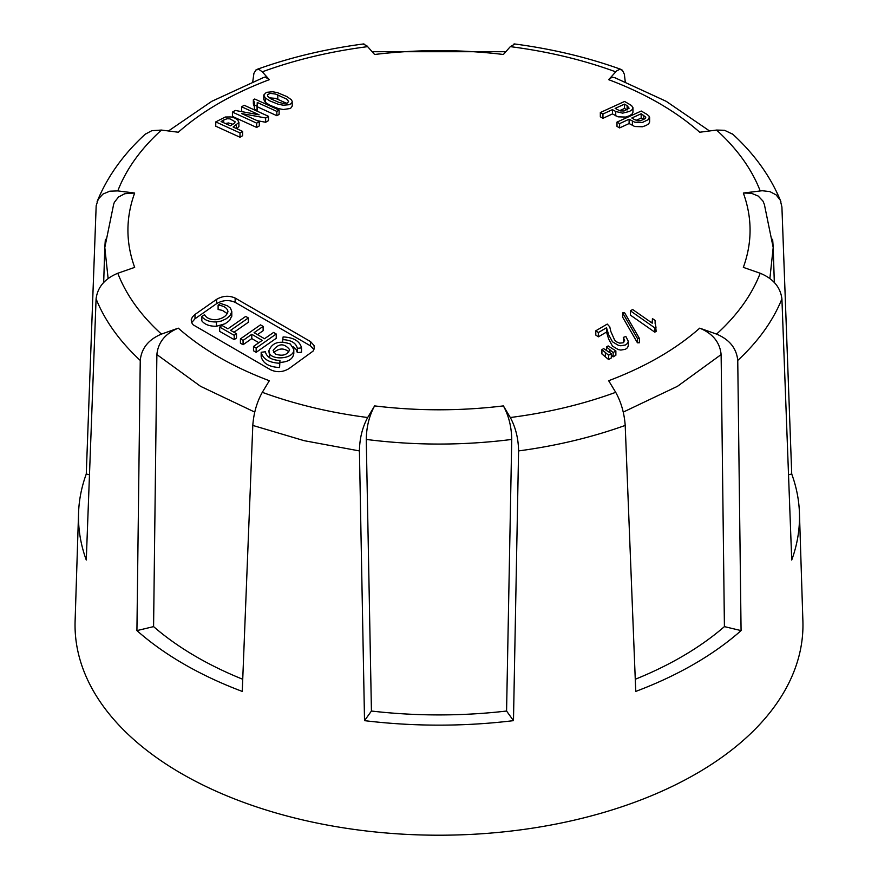 <?xml version="1.0" encoding="UTF-8"?>
<svg xmlns="http://www.w3.org/2000/svg" width="878" height="878" viewBox="0 0 878 878"><rect width="100%" height="100%" fill="white"/><g stroke="black" fill="none" stroke-linecap="round" stroke-linejoin="round"><path stroke-width="1.32" d="M602.945 118.31L602.945 114.008L600.332 112.527L600.332 116.818L602.945 118.31L612.449 113.931L618.046 116.84L625.718 117.059L629.504 115.742L632.072 114.03L632.95 112.329M237.192 128.879L238.893 126.059M215.758 121.899L215.758 126.202L240.012 137.242L242.624 135.695L242.624 131.393L233.12 127.025L238.849 122.525L237.686 119.792L234.678 118.025L231.024 116.939L225.273 117.015L215.758 121.899L240.012 132.94L242.624 131.393M254.379 104.976L257.067 106.194L257.265 102.463L276.844 111.407L279.116 110.112L254.719 99.005L253.358 99.785L254.346 102.353L254.379 109.289L257.067 110.496L257.419 108.235M253.358 99.785L253.358 104.087L254.379 106.809M257.265 106.765L276.844 115.698L279.116 114.414L279.116 110.112M263.773 95.142L263.773 99.455L265.288 102.309L269.908 105.228L278.26 108.554L283.309 109.52L290.497 108.466L292.242 106.073L292.165 101.211L291.167 99.609L286.788 96.547L277.503 92.673L272.652 91.751L266.418 92.344L263.773 95.011L265.288 97.996L269.908 100.926L278.26 104.252L283.309 105.217L289.103 104.712L291.496 103.428L292.242 101.771M601.913 349.642L601.913 353.944L608.608 359.552L611.329 357.928L611.329 353.625L603.614 348.632L601.913 349.642L608.608 355.239L611.329 353.625M611.329 355.162L613.151 356.852L615.873 355.239L615.873 350.926L608.158 345.932L606.457 346.942L613.151 352.539L615.873 350.926M622.656 312.875L622.656 317.177L637.439 342.804L639.414 342.76L639.414 338.447L624.642 312.82L622.656 312.875L637.439 338.502L639.414 338.447M630.382 310.801L630.382 315.103L654.779 332.158L656.14 331.39L655.12 320.459L652.431 318.571L652.233 323.17L632.654 309.517L630.382 310.801L654.779 327.856L656.14 327.077M595.8 330.776L598.357 332.542L606.522 327.757L608.684 334.825L612.471 341.783L618.266 345.284L620.845 345.767L625.421 344.988L627.572 343.353L628.286 341.301L625.871 336.461L623.292 337.415L624.609 340.379L623.171 342.793L619.638 343.144L616.63 341.904L614.578 339.951L610.836 331.478L609.771 326.857L607.258 324.07L595.8 330.776L595.8 335.078L598.357 336.845L606.522 332.049L608.684 339.127L612.46 346.086L618.266 349.587L620.845 350.07L625.421 349.301L627.572 347.666L628.286 345.614M623.292 337.415L623.753 342.343M257.188 120.659L265.65 122.261L268.481 120.626L268.481 116.324L244.227 105.283L241.626 106.787L259.098 114.82L235.271 110.452L232.429 112.099L256.683 123.15L259.295 121.636L241.702 113.58L265.65 117.959L268.481 116.324M232.429 112.099L232.429 116.412L256.683 127.453L259.295 125.927L259.295 121.636M241.626 106.787L241.626 111.089L243.524 111.945M619.605 127.914L619.605 123.622L617.004 122.097L617.004 126.399L619.605 127.914L629.109 123.535L634.717 126.509L642.4 126.761L646.186 125.444L648.743 123.732L649.621 122.02M262.303 392.323C294.887 404.253 330.018 412.66 367.684 417.522C362.384 427.323 359.629 438.451 359.42 450.919L304.139 440.679L252.798 425.424C253.687 413.143 256.859 402.113 262.303 392.323L269.337 380.723C232.626 366.872 202.28 349.345 178.278 328.152L161.442 334.101C148.514 339.534 141.446 348.314 140.25 360.441C119.584 341.224 104.866 320.7 96.086 298.882L86.274 560.01A360.496 208.13 0 0 1 78.559 513.158L75.102 621.185A363.964 210.127 0 0 0 299.716 819.218A363.964 210.127 0 0 0 802.898 621.185L799.441 513.158A360.496 208.13 0 0 0 791.726 474.01L781.914 206.999L780.29 200.206L776.13 194.894L769.885 191.613L762.192 190.735L743.337 193.028L751.392 193.259L758.219 196.057L762.971 201.084L764.683 205.189M799.441 513.158A360.496 208.13 0 0 1 791.726 560.01L781.914 298.882C772.98 320.92 758.252 341.432 737.75 360.441L741.076 630.602A360.496 208.13 0 0 1 635.749 691.414L625.202 425.424C591.904 437.354 556.367 445.848 518.58 450.919L513.476 720.651A360.496 208.13 0 0 1 364.524 720.651L371.427 711.037L366.258 439.439C366.477 426.906 369.254 415.722 374.61 405.899L367.684 417.522M374.61 405.899C417.533 411.091 460.467 411.091 503.39 405.899C508.735 415.7 511.523 426.873 511.742 439.439C463.244 445.596 414.756 445.596 366.258 439.439M518.58 450.919C518.371 438.484 515.616 427.356 510.316 417.522L503.39 405.899M510.316 417.522C547.982 412.671 583.113 404.264 615.708 392.323C621.141 402.091 624.302 413.121 625.202 425.424M737.75 360.441C736.565 348.336 729.497 339.556 716.558 334.101L699.722 328.152C675.72 349.345 645.374 366.872 608.663 380.723L615.708 392.323M716.558 334.101C737.235 315.279 751.787 294.997 760.205 273.256C773.2 278.611 780.432 287.15 781.914 298.882M743.337 193.028C752.314 217.81 752.314 242.591 743.337 267.373L760.205 273.256M760.205 190.91C751.787 169.158 737.235 148.876 716.558 130.065L724.515 130.273L732.878 134.301M625.257 81.731L624.357 74.268L622.48 70.394L619.78 69.252L616.532 70.997L608.663 79.668C645.374 93.529 675.72 111.045 699.722 132.238L716.558 130.065M615.697 71.831C583.113 59.891 547.982 51.495 510.316 46.633L514.914 44.01M363.075 44.01L366.872 45.788L374.61 54.491C417.533 49.311 460.467 49.311 503.39 54.491L510.316 46.633M367.684 46.633C330.018 51.495 294.887 59.891 262.292 71.831L258.922 69.395L256.003 69.933L253.918 73.357L252.743 81.731M262.763 77.835L265.156 77.001L269.337 79.668L262.292 71.831M269.337 79.668C232.626 93.529 202.28 111.045 178.278 132.238L161.442 130.065C140.765 148.876 126.212 169.158 117.795 190.91L109.772 191.195L103 194.049L98.303 199.097L96.174 205.704L86.274 474.01A360.496 208.13 0 0 0 78.559 513.158M113.317 205.189L114.37 202.302L118.53 196.99L124.764 193.72L134.663 193.028L117.795 190.91M134.663 193.028C125.686 217.81 125.686 242.591 134.663 267.373L117.795 273.256C126.212 294.997 140.765 315.279 161.442 334.101M191.613 322.709L194.993 318.769L194.993 314.456L192.436 316.925L191.228 319.691L191.503 322.445L193.204 324.86L270.358 369.638C276.548 372.634 282.727 372.316 288.895 368.672L313.073 351.112L314.28 348.303L314.006 345.46L310.516 341.575L310.516 345.866L313.929 349.565M194.993 314.456L216.614 299.343L216.614 303.645C222.76 300.056 228.938 299.628 235.15 302.35L310.516 345.866M235.15 302.35L235.15 298.059C228.96 295.326 222.792 295.754 216.614 299.343M235.15 298.059L310.516 341.575M364.524 720.651L359.42 450.919M252.798 425.424L242.251 691.414A360.496 208.13 0 0 1 136.924 630.602L140.25 360.441M788.532 474.779L791.726 474.01M699.722 328.152C712.771 333.552 719.905 342.354 721.123 354.569L677.487 386.298L623.259 412.089M635.266 679.265A342.793 197.901 0 0 0 724.416 626.618L721.123 354.569M724.416 626.618L741.076 630.602M371.427 711.037A342.793 197.901 0 0 0 506.573 711.037L511.742 439.439M506.573 711.037L513.476 720.651M136.924 630.602L153.584 626.618L156.877 354.569C158.084 342.376 165.218 333.574 178.278 328.152M153.584 626.618A342.793 197.901 0 0 0 242.734 679.265M86.274 474.01L89.468 474.779M96.086 298.882C97.546 287.172 104.789 278.633 117.795 273.256M145.1 134.301L151.839 130.668L161.442 130.065M608.663 79.668L612.054 77.165L615.237 77.835M282.76 341.97L282.76 339.621C291.156 340.06 296.018 342.958 297.368 348.325L297.368 352.627L296.007 349.323L292.978 346.58M282.76 339.621L283.122 336.922C293.702 337.481 299.848 341.136 301.538 347.897L297.368 348.325M297.368 352.627L301.538 352.199L301.538 347.897M279.588 367.542C268.997 366.982 262.862 363.327 261.172 356.567L261.172 352.265L265.354 351.782C266.692 357.148 271.554 360.046 279.961 360.496L279.588 367.542L279.961 360.496M261.172 352.265C262.862 359.014 268.997 362.68 279.588 363.24M248.364 317.935L230.596 330.326L236.511 333.706L234.206 335.319L219.676 327.088L221.98 325.464L227.929 328.811L245.686 316.42L248.364 317.935L248.364 322.237L233.987 332.257M236.511 333.706L236.511 338.008L234.206 339.632L219.676 331.39L219.676 327.088M234.206 335.319L234.206 339.632M257.463 334.628L263.137 330.699L263.137 326.396L260.481 324.86L240.418 338.886L243.074 340.412L251.788 334.288L262.204 340.346L253.49 346.47L256.156 348.028L276.219 334.002L273.552 332.444L264.519 338.732L254.093 332.674L263.137 326.396M276.219 334.002L276.219 338.304L256.156 352.33L256.156 348.028M253.49 346.47L253.49 350.772L256.156 352.33M251.788 334.288L251.788 338.601L258.856 342.694M243.074 340.412L243.074 344.725L251.788 338.601M240.418 338.886L240.418 343.188L243.074 344.725M216.427 321.952L216.427 326.265C209.644 326.364 204.783 324.575 201.841 320.865L201.841 316.563L204.552 314.653C206.385 318.077 210.215 319.768 216.054 319.713C222.825 318.604 226.787 315.893 227.951 311.58C227.237 307.937 223.956 305.807 218.106 305.171L220.597 303.448L227.468 305.796L230.475 308.112L231.803 311.602L230.091 315.608L226.392 318.692L221.212 321.085L216.427 321.952C209.655 322.072 204.793 320.272 201.841 316.563M227.314 313.644L222.474 310.428L218.106 309.473L218.106 305.171M216.427 326.265L225.108 323.752L229.652 320.393L231.803 315.904M290.322 344C279.347 340.302 272.213 342.53 268.92 350.673C268.174 361.132 294.613 359.717 293.79 349.4L290.322 344M268.92 350.673L269.765 357.851M279.961 362.416C288.236 361.966 292.846 359.069 293.801 353.702L293.801 349.4M194.993 318.769L216.614 303.645M275.648 354.163L273.113 350.443C278.589 343.287 284.088 343.002 289.597 349.598C287.545 354.899 282.903 356.424 275.648 354.163M288.906 351.793C283.857 347.875 278.82 348.127 273.815 352.561M634.421 119.529L631.809 118.003L641.17 113.756L645.791 117.18L645.143 118.651L640.71 120.659L637.977 120.824L634.421 119.529M619.605 123.622L629.109 119.232L634.717 122.196L642.4 122.459L648.743 119.419L649.369 116.489L647.152 114.469L641.258 111.034L617.004 122.097M629.109 119.232L629.109 123.535M641.17 113.756L641.17 118.069L643.783 119.584M636.122 120.341L641.17 118.069M265.65 117.959L265.65 122.261M256.683 123.15L256.683 127.453M598.357 332.542L598.357 336.845M606.522 327.757L606.522 332.049M655.12 323.532L655.12 320.459M654.779 327.856L654.779 332.158M637.439 338.502L637.439 342.804M613.151 352.539L613.151 356.852M606.457 346.942L606.457 350.531M608.608 355.239L608.608 359.552M279.105 102.485L271.017 98.929L267.823 96.393L267.439 94.692L270.27 93.353L275.637 94.078L286.722 99.137L288.61 101.464L287.325 103.055L282.859 103.319L279.105 102.485M269.305 97.809L275.637 98.38L286.513 103.286M257.265 102.463L257.265 105.371M257.067 106.194L257.067 110.496M276.844 111.407L276.844 115.698M223.681 120.023L227.084 118.739L230.014 118.87L235.084 121.757L234.744 122.92L230.431 125.795L221.069 121.559L223.681 120.023L223.681 122.733M240.012 137.242L240.012 132.94M225.394 123.502L228.489 122.964L232.977 124.281M600.332 112.527L624.587 101.453L631.611 105.579L632.95 108.016L632.072 109.717L629.504 111.429L622.678 113.141L615.73 111.506L615.73 115.808M627.111 105.645L629.087 108.224L624.049 110.979L620.087 110.902L615.138 108.4L624.499 104.153L627.111 105.645L627.111 109.563M602.945 114.008L612.449 109.629L615.73 111.506M612.449 109.629L612.449 113.931M619.506 110.716L624.499 108.455L627.111 109.948M624.499 104.153L624.499 108.455M772.64 239.255L773.2 247.398M774.319 282.453L773.2 247.508L769.885 278.469M254.741 412.089L200.513 386.298L156.877 354.569M108.115 278.469L104.8 247.475L105.36 239.31M632.401 121.153L632.401 125.455M643.783 115.281L643.783 119.232M609.914 349.674L609.914 352.758M605.37 352.374L605.37 356.677M277.81 94.791L277.81 99.093M265.288 97.996L265.288 102.309M236.412 125.082L236.412 128.528M104.8 247.508L103.681 282.453M614.776 77.659L666.248 101.343L709.534 130.954M372.184 51.725L505.816 51.725M168.466 130.954L211.741 101.343L263.224 77.659M113.657 204.311L104.844 247.311M764.343 204.311L773.156 247.322M780.871 201.578C770.774 176.785 754.641 154.221 732.461 133.906M621.843 69.691C588.282 57.531 552.35 48.927 514.069 43.9M363.931 43.9C325.661 48.927 289.74 57.52 256.156 69.691M145.539 133.906C123.37 154.21 107.237 176.774 97.129 201.578M231.803 311.975L231.803 316.278M649.632 121.592L649.632 117.29M628.297 341.301L628.297 345.614M652.069 321.425L652.069 323.06M257.419 103.856L257.419 108.159M238.915 122.283L238.915 126.586M632.961 107.643L632.961 111.945"/></g></svg>
